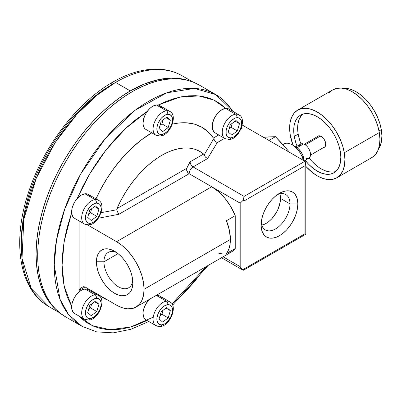 <?xml version="1.0" encoding="UTF-8"?>
<svg xmlns="http://www.w3.org/2000/svg" width="402" height="402" viewBox="0 0 402 402"><rect width="100%" height="100%" fill="white"/><g stroke="black" fill="none" stroke-linecap="round" stroke-linejoin="round"><path stroke-width="0.6" d="M21.326 241.074L21.763 230.607L23.065 219.733L25.215 208.563L28.2 197.206L31.989 185.769L36.547 174.362L41.823 163.096L47.778 152.077L54.34 141.414L61.461 131.208L69.059 121.56L77.073 112.56L85.415 104.294L94.013 96.847L102.776 90.284L111.63 84.671A5.553 3.206 60 0 1 112.776 82.129A5.553 3.206 60 0 1 115.555 82.405L130.283 90.907L121.047 96.766L111.902 103.615L102.932 111.389L94.224 120.012L85.867 129.404L77.938 139.469L70.506 150.117L63.657 161.247L57.446 172.744L51.938 184.498L47.185 196.402L43.23 208.337L40.115 220.19L37.868 231.843L36.512 243.19L36.059 254.114L36.512 264.516L37.868 274.295L40.115 283.355L43.23 291.611L47.185 298.982L51.938 305.394L56.275 309.786A133.258 76.938 -60 0 1 45.511 201.166A133.258 76.938 -60 0 1 130.283 90.907A133.258 76.938 -60 0 1 188.603 80.581A133.258 76.938 120 0 0 63.657 161.247A133.258 76.938 120 0 0 56.275 309.786L53.36 306.962L48.878 301.505L45.024 295.264L41.833 288.279L39.321 280.611L37.512 272.32L36.421 263.461L36.059 254.114L36.421 244.346L37.512 234.23L39.321 223.854L41.833 213.286L45.024 202.613L48.878 191.92L53.36 181.282L58.441 170.795L64.074 160.524L70.219 150.559L76.832 140.976L83.852 131.841L91.234 123.238L98.922 115.223L106.847 107.862L114.957 101.209L123.183 95.319L131.464 90.239L139.735 86.003L147.936 82.646L155.996 80.194L163.86 78.666L171.468 78.073L178.754 78.425L188.603 80.581L184.066 79.325L171.744 78.073L158.463 79.621L144.539 83.933L130.283 90.907L115.555 82.405A133.258 76.938 -60 0 1 182.292 75.872M159.202 135.826A13.768 7.95 -60 0 1 155.941 135.223A13.768 7.95 -60 0 1 154.7 121.796A13.768 7.95 -60 0 1 166.448 110.771A2.663 2 83.5 0 1 167.634 114.284A11.105 6.412 -60 0 1 171.996 123.555A11.105 6.412 -60 0 1 161.785 134.489L164.8 133.399L167.795 130.941L171.287 125.54L172.428 121.595L172.393 118.077L171.93 116.65L170.197 114.731L167.634 114.284L164.619 115.369L161.624 117.831L160.272 119.464L158.132 123.228L156.991 127.173L156.855 129.022L157.489 132.117L159.217 134.037L161.785 134.489A2.663 2 83.5 0 1 160.227 136.047A2.663 2 -96.5 0 0 161.785 134.489A11.105 6.412 -60 0 1 157.423 125.218A11.105 6.412 -60 0 1 167.634 114.284A2.663 2 -96.5 0 0 166.448 110.771A13.768 7.95 120 0 0 155.061 120.987A13.768 7.95 120 0 0 155.107 134.605M161.725 107.907L160.81 106.505L159.579 105.525L158.092 105.007L156.398 104.967A13.768 7.95 120 0 0 144.65 115.992A13.768 7.95 120 0 0 145.891 129.419L155.941 135.223L160.202 136.047C169.945 135.831 178.362 115.138 169.709 111.374A13.768 7.95 -60 0 0 166.448 110.771L156.398 104.967L152.665 106.314L150.765 107.651L148.946 109.364L145.81 113.655L143.735 118.525L143.037 123.243L143.248 125.313L143.821 127.082L144.74 128.484L145.966 129.464M169.709 111.374L159.659 105.57A13.768 7.95 120 0 0 156.398 104.967L166.448 110.771A13.768 7.95 120 0 1 170.543 111.987M166.82 117.093L170.317 120.218L168.207 127.509L162.599 131.675L159.102 128.55L161.207 121.258L166.82 117.093L170.317 120.218L165.981 117.716L170.317 120.218L168.207 127.509L161.926 123.881L163.091 119.861L161.926 123.881L168.207 127.509L162.599 131.675L159.102 128.55L161.207 121.258L166.82 117.093M160.046 125.283L161.926 123.881L160.046 125.283M159.202 326.233A13.768 7.95 -60 0 1 155.941 325.63A13.768 7.95 -60 0 1 154.7 312.203A13.768 7.95 -60 0 1 166.448 301.178A2.663 2 83.5 0 1 167.634 304.691A11.105 6.412 -60 0 1 171.996 313.957A11.105 6.412 -60 0 1 161.785 324.896L164.8 323.806L167.795 321.349L171.287 315.947L172.428 312.002L172.393 308.485L171.93 307.058L170.197 305.138L167.634 304.691L164.619 305.776L161.624 308.239L160.272 309.872L158.132 313.635L156.991 317.58L156.855 319.429L157.489 322.525L159.217 324.444L161.785 324.896A2.663 2 83.5 0 1 160.227 326.454A2.663 2 -96.5 0 0 161.785 324.896A11.105 6.412 -60 0 1 157.423 315.625A11.105 6.412 -60 0 1 167.634 304.691A2.663 2 -96.5 0 0 166.448 301.178A13.768 7.95 120 0 0 155.061 311.394A13.768 7.95 120 0 0 155.107 325.012M170.543 302.394A13.768 7.95 120 0 0 166.448 301.178A13.768 7.95 -60 0 1 169.709 301.776L159.659 295.978A13.768 7.95 120 0 0 156.398 295.375A13.768 7.95 120 0 0 156.247 295.395L166.448 301.178L156.398 295.375L158.092 295.415L159.579 295.932L160.81 296.912L161.725 298.314M145.966 319.871L144.74 318.892L143.821 317.49L143.037 313.65L143.202 311.359L143.735 308.932L145.81 304.063L149.298 299.405A13.768 7.95 120 0 0 145.891 319.826L155.941 325.63L160.202 326.454C169.945 326.238 178.362 305.545 169.709 301.776M166.82 307.5L170.317 310.625L168.207 317.917L162.599 322.082L159.102 318.957L161.207 311.666L166.82 307.5L170.317 310.625L165.981 308.123L170.317 310.625L168.207 317.917L161.926 314.289L163.091 310.269L161.926 314.289L168.207 317.917L162.599 322.082L159.102 318.957L161.207 311.666L166.82 307.5M160.046 315.691L161.926 314.289L160.046 315.691M336.826 177.795L371.845 157.574A39.089 22.567 -120 0 0 379.312 132.544L344.293 152.765A39.089 22.567 60 0 1 336.826 177.795A39.089 22.567 60 0 1 305.776 166.322L312.359 172.508L317.761 176.131L323.143 178.518L328.303 179.573L333.032 179.262L337.162 177.594L340.524 174.629L342.996 170.488L344.479 165.322L344.916 159.343L344.293 152.765L342.63 145.851L339.991 138.861L336.479 132.067L332.233 125.731L327.409 120.097L322.198 115.374L316.796 111.751L311.414 109.369L306.259 108.309L301.525 108.62L297.4 110.294L294.033 113.253L291.566 117.399L290.083 122.56L289.646 128.545L290.269 135.117L293.048 145.308A39.089 22.567 60 0 1 290.269 135.117A39.089 22.567 60 0 1 297.736 110.088A39.089 22.567 60 0 1 325.072 117.821A39.089 22.567 60 0 1 344.293 152.765L379.312 132.544L379.935 139.122L379.498 145.107L378.016 150.268L375.548 154.408L372.182 157.373M294.259 136.424A33.316 19.236 60 0 1 300.626 115.093A33.316 19.236 60 0 1 323.922 121.68A33.316 19.236 60 0 1 340.303 151.464A33.316 19.236 60 0 1 333.936 172.795A33.316 19.236 60 0 1 305.218 160.343L308.646 164.267L313.088 168.287L317.691 171.378L322.278 173.408L326.675 174.312L330.705 174.046L334.223 172.619L337.092 170.096L339.198 166.564L340.459 162.167L340.836 157.066L340.303 151.464L338.881 145.569L336.635 139.615L333.645 133.826L330.022 128.424L325.916 123.62L321.474 119.595L316.871 116.51L312.284 114.475L307.887 113.575L303.852 113.841L300.334 115.263L297.47 117.786L295.364 121.319L294.098 125.715L293.726 130.816L294.259 136.424L298.183 134.157L294.259 136.424A33.316 19.236 60 0 0 297.048 146.187L295.676 142.313L294.259 136.424M302.701 114.158A33.316 19.236 -120 0 0 298.183 134.157A33.316 19.236 -120 0 0 300.982 143.941M381.317 129.655L379.021 130.982L381.317 129.655L381.9 135.76L381.493 141.318L380.116 146.117L378.468 149.117A36.311 20.964 -120 0 0 381.317 129.655A36.311 20.964 -120 0 0 343.393 88.365L345.991 88.355L350.78 89.334L355.78 91.555L360.795 94.917L365.639 99.304L370.116 104.54L374.066 110.424L377.322 116.736L379.774 123.228L381.317 129.655M317.278 136.71A6.462 3.734 60 0 1 317.977 136.077A6.462 3.734 60 0 1 322.494 137.358A6.462 3.734 60 0 1 325.67 143.132L324.379 139.71L322.017 136.951L319.384 135.786L317.917 136.112L317.278 136.71M330.6 172.041L326.203 171.141L321.615 169.111M317.012 166.021L312.57 161.996L309.128 158.056A33.316 19.236 -120 0 0 335.786 171.458M299.606 140.047L298.183 134.157M298.028 123.449L299.289 119.052L301.394 115.52M323.54 147.559L324.494 147.238L325.459 146.062L325.67 143.132A6.462 3.734 60 0 1 324.439 147.273A6.462 3.734 60 0 1 323.54 147.559M329.057 93.038L332.419 90.073L336.549 88.405L341.278 88.093L346.439 89.149L351.82 91.535L357.222 95.158L362.433 99.877L367.252 105.515L371.503 111.851L375.011 118.645L377.649 125.63L379.312 132.544A39.089 22.567 -120 0 0 360.091 97.601A39.089 22.567 -120 0 0 332.755 89.872L297.736 110.088M87.797 319.851A13.768 7.95 -60 0 1 84.536 319.253A13.768 7.95 -60 0 1 83.294 305.821A13.768 7.95 -60 0 1 95.048 294.797A2.663 2 83.5 0 1 96.229 298.309A11.105 6.412 -60 0 1 100.595 307.58A11.105 6.412 -60 0 1 90.385 318.515L93.395 317.429L94.927 316.354L97.741 313.334L99.882 309.57L101.023 305.626L100.992 302.108L99.786 299.55L98.797 298.761L96.229 298.309L94.751 298.666L91.686 300.475L88.872 303.495L86.726 307.259L85.591 311.203L85.621 314.721L86.827 317.278L87.817 318.067L90.385 318.515A2.663 2 83.5 0 1 88.827 320.072A2.663 2 -96.5 0 0 90.385 318.515A11.105 6.412 -60 0 1 86.018 309.249A11.105 6.412 -60 0 1 96.229 298.309A2.663 2 -96.5 0 0 95.048 294.797A13.768 7.95 120 0 0 83.661 305.017A13.768 7.95 120 0 0 83.701 318.635M90.324 291.932L89.405 290.535L88.179 289.556L86.691 289.033L84.998 288.998A13.768 7.95 120 0 0 73.244 300.023A13.768 7.95 120 0 0 74.486 313.449L84.536 319.253L88.802 320.077C98.545 319.861 106.962 299.168 98.309 295.4A13.768 7.95 -60 0 0 95.048 294.797L84.998 288.998L81.259 290.344L79.365 291.681L75.872 295.42L74.41 297.681L72.335 302.555L71.802 304.977L71.842 309.339L73.335 312.515L74.566 313.495M87.797 224.648A13.768 7.95 -60 0 1 84.536 224.05A13.768 7.95 -60 0 1 83.294 210.623A13.768 7.95 -60 0 1 95.048 199.593A2.663 2 83.5 0 1 96.229 203.105A11.105 6.412 -60 0 1 100.595 212.377A11.105 6.412 -60 0 1 90.385 223.311L91.862 222.959L94.927 221.15L97.741 218.13L99.882 214.367L101.023 210.422L100.992 206.904L99.786 204.347L98.797 203.558L96.229 203.105L94.751 203.462L91.686 205.271L88.872 208.291L86.726 212.055L85.591 216L85.621 219.517L86.827 222.075L87.817 222.864L90.385 223.311A2.663 2 83.5 0 1 88.827 224.869A2.663 2 -96.5 0 0 90.385 223.311A11.105 6.412 -60 0 1 86.018 214.045A11.105 6.412 -60 0 1 96.229 203.105A2.663 2 -96.5 0 0 95.048 199.593A13.768 7.95 120 0 0 83.661 209.814A13.768 7.95 120 0 0 83.701 223.432M90.324 196.729L89.405 195.332L88.179 194.352L86.691 193.829L84.998 193.794A13.768 7.95 120 0 0 73.244 204.819A13.768 7.95 120 0 0 74.486 218.246L84.536 224.05L88.802 224.874C98.545 224.658 106.962 203.965 98.309 200.196A13.768 7.95 -60 0 0 95.048 199.593L84.998 193.794L81.259 195.141L79.365 196.477L75.872 200.216L74.41 202.477L72.335 207.352L71.802 209.774L71.842 214.14L73.335 217.311L74.566 218.291M229.954 109.937L228.728 108.957L227.241 108.434L225.547 108.394L235.597 114.198L225.547 108.394A13.768 7.95 120 0 0 213.794 119.424A13.768 7.95 120 0 0 215.035 132.851L225.085 138.65A13.768 7.95 -60 0 1 223.844 125.223A13.768 7.95 -60 0 1 235.597 114.198A2.663 2 83.5 0 1 236.778 117.711A11.105 6.412 -60 0 1 241.145 126.982A11.105 6.412 -60 0 1 230.934 137.916L233.944 136.831L235.477 135.755L238.291 132.735L240.431 128.972L241.572 125.027L241.542 121.51L240.336 118.952L239.346 118.163L236.778 117.711L235.301 118.067L232.235 119.876L229.421 122.896L227.276 126.66L226.14 130.605L226.17 134.122L227.376 136.68L228.366 137.469L230.934 137.916A2.663 2 83.5 0 1 229.376 139.474A2.663 2 -96.5 0 0 230.934 137.916A11.105 6.412 -60 0 1 226.567 128.65A11.105 6.412 -60 0 1 236.778 117.711A2.663 2 -96.5 0 0 235.597 114.198A13.768 7.95 120 0 0 224.21 124.419A13.768 7.95 120 0 0 224.251 138.037M115.555 82.405A5.553 3.206 -120 0 0 112.776 82.129C128.73 72.928 144.052 68.601 158.745 69.144C167.322 69.546 175.131 71.767 182.181 75.807A133.258 76.938 120 0 0 115.555 82.405A133.258 76.938 120 0 0 28.502 199.834A133.258 76.938 120 0 0 48.928 306.61L31.386 288.716L22.02 258.365L23.834 219.231L36.215 178.312L55.386 142.213L76.867 114.329L97.45 94.882L115.555 82.405M239.692 115.419A13.768 7.95 120 0 0 235.597 114.198A13.768 7.95 -60 0 1 238.858 114.801L228.803 108.997A13.768 7.95 120 0 0 225.547 108.394L221.809 109.746L218.095 112.796L214.959 117.082L213.763 119.494L212.351 124.379L212.392 128.74L213.884 131.916L215.115 132.891M235.964 120.525L239.466 123.65L237.356 130.941L231.748 135.107L228.246 131.982L230.356 124.69L235.964 120.525L239.466 123.65L235.13 121.148L239.466 123.65L237.356 130.941L231.075 127.313L232.235 123.293L231.075 127.313L237.356 130.941L231.748 135.107L228.246 131.982L230.356 124.69L235.964 120.525M229.19 128.71L231.075 127.313L229.19 128.71M229.376 139.474A2.663 2 83.5 0 1 228.346 139.253M98.309 200.196L88.254 194.392A13.768 7.95 120 0 0 84.998 193.794L95.048 199.593A13.768 7.95 120 0 1 99.143 200.814M95.415 205.919L98.917 209.045L96.807 216.336L91.199 220.502L87.696 217.376L89.807 210.085L95.415 205.919L98.917 209.045L94.581 206.543L98.917 209.045L96.807 216.336L90.525 212.708L91.686 208.688L90.525 212.708L96.807 216.336L91.199 220.502L87.696 217.376L89.807 210.085L95.415 205.919M88.641 214.105L90.525 212.708L88.641 214.105M98.309 295.4L88.254 289.596A13.768 7.95 120 0 0 84.998 288.998L95.048 294.797A13.768 7.95 120 0 1 99.143 296.018M95.415 301.123L98.917 304.249L96.807 311.54L91.199 315.706L87.696 312.58L89.807 305.289L95.415 301.123L98.917 304.249L94.581 301.746L98.917 304.249L96.807 311.54L90.525 307.912L91.686 303.892L90.525 307.912L96.807 311.54L91.199 315.706L87.696 312.58L89.807 305.289L95.415 301.123M88.641 309.309L90.525 307.912L88.641 309.309M304.304 160.87L308.831 158.257A8.171 4.718 -120 0 0 309.816 150.911A8.171 4.718 -120 0 0 303.52 143.951L297.053 147.685L303.52 143.951A8.171 4.718 60 0 1 310.394 153.021A8.171 4.718 60 0 1 305.972 158.408M320.444 136.032L305.239 144.81L320.444 136.032M288.204 150.775L282.053 143.594L275.445 136.685L288.204 150.775M267.817 136.931L275.445 136.685L268.928 140.449L275.445 136.685L263.451 137.283M296.093 147.067L298.163 148.569L300.912 151.72L302.932 155.544L302.404 157.509A16.658 9.618 60 0 1 303.309 160.297A16.658 9.618 -120 0 0 302.404 157.509L300.44 158.639L302.404 157.509L302.932 155.544A11.105 6.412 -120 0 0 296.128 147.087L292.204 144.82A16.658 9.618 60 0 1 302.404 157.509A16.658 9.618 -120 0 0 283.877 143.996L282.913 144.549M282.988 144.63A16.658 9.618 60 0 1 292.204 144.82M136.007 307.078L231.15 252.149A38.868 22.442 -120 0 0 235.235 248.486L226.442 253.561A38.868 22.442 -120 0 0 230.406 239.431L144.057 289.284A38.868 22.442 60 0 1 136.007 307.078A38.868 22.442 60 0 1 116.575 305.153L85.038 286.948L79.134 290.355L79.134 220.929L79.134 290.355L79.767 289.39L79.134 290.355L85.038 286.948L116.575 305.153L121.937 307.641L127.092 308.811L131.841 308.62L136.007 307.078L139.424 304.244L141.966 300.224L143.529 295.174L144.057 289.284L230.406 239.431L229.396 230.326L226.442 220.723L235.235 215.643L235.235 248.486L226.442 253.561L228.15 250.717L229.396 247.371L230.155 243.587L230.406 239.431A38.868 22.442 -120 0 0 226.442 220.723L235.235 215.643A38.868 22.442 -120 0 0 211.718 186.754L240.185 203.186L243.12 200.347L244.109 196.387L193.076 166.925A4.176 2.412 60 0 1 190.126 161.81L187.382 166.624L186.583 169.895L187.799 172.558L189.151 173.724A5.553 3.206 -60 0 1 193.076 166.925A5.553 3.206 120 0 0 189.151 173.724L211.718 186.754L189.151 173.724L118.942 214.256L118.228 213.422L116.751 209.769L116.947 208.593L186.729 168.307L186.714 170.533M103.957 261.782L118.067 253.637L103.957 261.782A20.422 11.789 -120 0 0 117.51 286.244A20.422 11.789 -120 0 0 132.725 280.44A20.422 11.789 60 0 1 128.605 287.802A20.422 11.789 60 0 1 112.872 282.33A20.422 11.789 60 0 1 103.957 261.782L96.42 261.782L103.957 261.782A20.422 11.789 60 0 1 108.188 252.436A20.422 11.789 60 0 1 116.62 252.546A20.422 11.789 -120 0 0 103.957 261.782M132.836 282.807A25.748 14.869 60 0 1 114.625 293.319A25.748 14.869 60 0 1 96.42 261.782A25.748 14.869 60 0 1 114.625 251.27A25.748 14.869 60 0 1 132.836 282.807L132.484 286.706L131.449 290.053L129.766 292.716L127.504 294.596L124.741 295.616L121.595 295.741L118.178 294.967L114.625 293.319L111.078 290.862L107.661 287.696L104.51 283.938L101.751 279.727L99.49 275.234L97.807 270.626L96.771 266.084L96.42 261.782L96.771 257.883L97.807 254.536L99.49 251.873L101.751 249.994L104.51 248.974L107.661 248.848L111.078 249.622L114.625 251.27L118.178 253.722L121.595 256.893L124.741 260.652L127.504 264.863L129.766 269.355L131.449 273.958L132.484 278.501L132.836 282.807M289.988 203.899A20.422 11.789 -60 0 1 281.073 224.452A20.422 11.789 -60 0 1 265.34 229.919A20.422 11.789 -60 0 1 261.23 222.633A20.422 11.789 120 0 0 276.476 228.341A20.422 11.789 120 0 0 289.988 203.899L297.842 203.899A25.969 14.995 -60 0 1 279.475 235.708A25.969 14.995 -60 0 1 261.109 225.105A25.969 14.995 -60 0 1 279.475 193.297A25.969 14.995 -60 0 1 297.842 203.899L289.988 203.899A20.422 11.789 120 0 0 277.395 194.633A20.422 11.789 -60 0 1 285.757 194.553A20.422 11.789 -60 0 1 289.988 203.899L280.511 198.427L289.988 203.899M261.767 225.165A20.422 11.789 120 0 0 280.511 198.427A20.422 11.789 120 0 0 279.852 193.834L280.511 198.427L280.234 201.839L278.078 209.095L276.28 212.658L271.596 218.979L268.888 221.492L266.074 223.437L261.767 225.165M242.14 128.243L241.014 128.891L242.14 128.243L241.436 127.816L242.14 128.243L241.763 125.69M206.08 266.621L171.966 303.952L181.458 295.465L188.744 288.048L195.759 280.068L206.08 266.621M153.257 317.123L130.871 326.947L109.957 329.715L92.254 325.61L78.752 315.912L82.737 319.64L87.943 323.334L93.631 326.213L99.756 328.253L106.274 329.434L113.133 329.756L120.288 329.208L127.685 327.801L135.263 325.54L147.052 320.5M71.662 306.329L64.169 286.113L62.094 265.049L64.169 241.592L71.662 212.728L67.41 226.658L65.099 236.592L63.436 246.351L62.431 255.858L62.094 265.049L62.431 273.852L63.436 282.204L65.099 290.038L67.41 297.304L71.662 306.329M77.114 198.663L89.53 174.177L105.992 150.011L125.741 128.359L147.318 111.329L135.263 120.072L127.685 126.565L120.288 133.695L113.133 141.409L106.274 149.655L99.756 158.363L93.631 167.473L87.943 176.915L82.737 186.628L77.114 198.663M158.227 105.033L179.885 97.128L198.849 95.912L214.181 100.204L225.713 108.379L220.175 103.741L214.713 100.465L208.794 98.023L202.462 96.425L195.759 95.686L188.744 95.817L181.458 96.807L173.96 98.656L166.307 101.349L158.227 105.033M233.291 111.59L215.743 94.565L194.488 88.395L166.669 92.857L135.213 110.203L105.038 138.906L80.792 173.84L64.752 208.95L56.516 239.939L54.245 265.049L59.988 299.224L68.576 314.585L81.953 326.298A133.791 77.244 -60 0 1 81.953 171.81A133.791 77.244 -60 0 1 215.743 94.565A133.791 77.244 -60 0 1 232.517 111.143M240.185 266.657L223.1 256.793L240.185 266.657L240.763 267.757L240.185 266.657L240.185 203.186L240.185 266.657M241.461 268.747L240.763 267.757L243.12 270.229L241.461 268.747M187.583 172.282L189.151 173.724L118.942 214.256L98.274 218.246L118.942 214.256L117.067 211.065L116.751 209.769L116.947 208.593A76.591 44.22 -60 0 1 203.603 154.031L204.161 154.931L213.713 138.76L215.025 141.102L217.261 142.604L207.573 158.554L193.076 166.925A4.176 2.412 60 0 1 190.126 161.81L203.603 154.031L205.472 157.132L207.573 158.554L217.261 142.604L224.597 138.368L217.261 142.604L215.025 141.102L213.713 138.76L204.161 154.931L205.472 157.132L207.573 158.554L193.076 166.925L244.109 196.387L304.962 161.252L305.565 161.946L305.565 164.398L304.962 165.785L304.962 233.788L244.109 268.923L243.12 270.229L243.667 270.018L243.12 270.229L244.109 268.923L244.109 200.92L304.962 165.785L305.776 163.051L305.565 161.946L304.962 161.252L244.109 196.387L243.12 200.347L244.109 200.92L243.12 200.347L240.185 203.186L211.718 186.754L116.575 241.682L211.718 186.754L218.698 191.824L225.22 198.638L230.854 206.759L235.235 215.643L235.235 248.486L233.22 250.667L230.854 252.315L228.17 253.406M213.402 138.017L218.693 134.961L213.402 138.017A98.555 56.903 120 0 0 172.368 124.163L178.352 123.077L186.895 122.836L194.814 124.248L201.955 127.293L208.191 131.911L213.402 138.017M186.804 170.82L187.247 171.77M116.751 209.769L101.078 212.658L116.751 209.769M80.49 288.53L82.088 287.239L80.49 288.53M83.686 286.681L82.088 287.239L83.686 286.681L85.038 286.948L85.038 224.311L85.038 286.948M87.53 224.914L116.575 241.682A38.868 22.442 60 0 1 144.057 289.284L143.529 282.792L141.966 275.933L139.424 268.978L136.007 262.199L131.841 255.848L127.092 250.17L121.937 245.391L116.575 241.682L87.53 224.914M305.565 234.135L305.309 233.989L305.565 234.135M304.962 233.788L305.309 233.989L304.962 233.788L244.109 268.923L304.962 233.788L304.962 165.785L244.109 200.92L244.109 268.923M151.77 132.816A98.555 56.903 120 0 0 95.977 198.854L100.55 189.563L107.284 178.001L114.856 167.076L123.123 156.991L131.941 147.936L141.142 140.072L151.77 132.816M116.947 208.593L186.729 168.307L190.126 161.81L203.603 154.031L199.337 151.157L194.573 149.187L189.362 148.137L183.779 148.026L177.9 148.861L171.805 150.619L165.574 153.283L159.287 156.82L153.041 161.177L146.906 166.297L140.971 172.111L135.318 178.543L130.022 185.503L125.153 192.895L120.771 200.628L116.947 208.593M304.962 161.252L242.21 125.022L304.962 161.252M225.22 253.923L222.045 253.858L218.698 253.21M297.842 203.899L297.485 208.241L296.44 212.824L294.746 217.467L292.46 221.999L289.676 226.246L286.505 230.039L283.058 233.23L279.475 235.708L275.893 237.371L272.445 238.15L269.275 238.024L266.491 236.994L264.204 235.1L262.506 232.411L261.466 229.039L261.109 225.105L261.466 220.763L262.506 216.186L264.204 211.537L266.491 207.005L269.275 202.764L272.445 198.97L275.893 195.774L279.475 193.297L283.058 191.633L286.505 190.855L289.676 190.98L292.46 192.01L294.746 193.905L296.44 196.593L297.485 199.965L297.842 203.899M215.743 94.565L199.191 85.008A133.791 77.244 120 0 0 65.4 162.252A133.791 77.244 120 0 0 65.4 316.741L81.953 326.298L96.706 331.886L113.218 332.856L130.781 329.313L148.815 321.52M65.601 316.856L59.988 313.063L54.928 308.409L50.461 302.927L46.622 296.666L43.441 289.671L40.939 281.998L39.14 273.697L38.054 264.843L37.693 255.491L38.054 245.728L39.14 235.617L40.939 225.241L43.441 214.678L46.622 204.005L50.461 193.312L54.928 182.679L59.988 172.182L65.601 161.905L71.727 151.926L78.315 142.328L85.319 133.173L92.686 124.54L100.354 116.49L108.264 109.093L116.364 102.394L124.585 96.45L132.861 91.309L141.137 87.008L149.343 83.581L157.418 81.053L165.302 79.445L172.93 78.767L180.247 79.023L187.201 80.214L193.729 82.335L199.211 85.023M108.048 300.229L99.329 295.199A98.555 56.903 120 0 0 108.048 300.229M302.932 155.544L303.982 160.684A11.105 6.412 -120 0 0 302.932 155.544M299.098 146.504A8.171 4.718 60 0 1 303.52 143.951A8.171 4.718 -120 0 0 300.661 144.102L295.807 146.901M225.085 138.65L229.351 139.479C239.095 139.263 247.511 118.57 238.858 114.801M112.776 82.129C77.315 102.203 43.506 146.469 28.743 191.734C11.758 241.481 18.899 289.772 48.928 306.61L59.702 312.836M182.181 75.807L192.955 82.028M310.505 155.087L325.138 146.64M208.196 265.4L172.584 305.123M243.12 270.229L221.477 257.732M305.776 163.051L305.776 234.26L243.451 270.239M318.871 135.791L304.239 144.238"/></g></svg>
